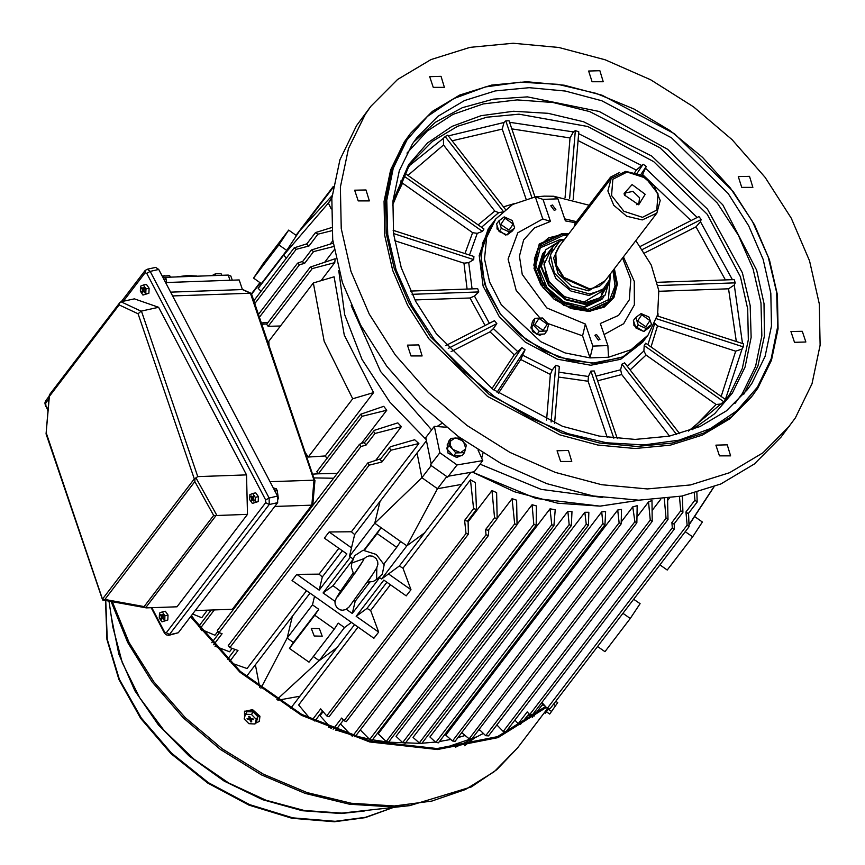 <?xml version="1.0" encoding="UTF-8"?>
<svg xmlns="http://www.w3.org/2000/svg" width="865" height="865" viewBox="0 0 865 865"><rect width="100%" height="100%" fill="white"/><g stroke="black" fill="none" stroke-linecap="round" stroke-linejoin="round"><path stroke-width="1.3" d="M501.408 228.403L498.867 220.921L504.23 216.953L512.156 220.456L514.697 227.938L509.334 231.906L501.408 228.403L499.094 231.452L496.542 223.97L498.867 220.921M504.901 218.185L500.781 224.424L508.998 230.22L513.118 223.992L504.901 218.185M514.697 227.938L512.372 230.977L507.009 234.956L499.094 231.452M507.009 234.956L509.334 231.906M263.501 264.647L270.118 255.013L263.501 264.647M322.256 636.197L319.38 628.671L311.303 628.466L314.179 635.991L322.256 636.197M679.468 496.596L680.809 510.793L682.896 512.329L673.943 524.071L671.846 522.536L672.332 527.769L674.235 529.153L532.548 714.739L529.715 714.566L527.239 711.938L518.276 723.681L520.568 724.286L529.045 713.852M533.186 713.906L535.64 713.506L543.069 703.775M667.639 500.359L669.272 498.229M652.318 510.274L660.774 499.202M648.512 501.916L652.048 500.521L652.264 521.346L650.285 520.103L648.512 501.916L637.224 516.708M632.693 506.922L637.202 505.69L636.91 522.752L634.91 521.682L632.693 506.922L621.481 521.606M617.675 510.058L621.459 509.399L621.146 523.866L619.091 522.763L617.675 510.058L445.843 735.12L452.46 741.013L619.091 522.763M601.683 511.885L605.587 511.572L604.97 524.698L602.862 523.639L601.683 511.885L429.851 736.948L435.841 742.408L602.862 523.639M639.603 500.208L599.975 506.09L536.041 498.478L472.236 472.128L514.491 491.709L557.849 503.203L600.224 506.09L639.603 500.208M479.751 729.909L478.237 730.579L479.751 729.909M465.143 735.51L457.92 737.65L465.143 735.51M450.676 739.424L439.442 741.51L450.676 739.424M435.463 742.062L421.947 743.262L435.463 742.062M419.903 743.359L388.558 742.192L419.903 743.359M201.945 630.693L200.95 629.32L201.945 630.693M198.777 626.303L191.533 615.48L198.777 626.303M259.749 687.383L255.348 664.731L246.298 676.592M255.348 664.731L310.005 593.141M231.279 663.055L247.033 668.537L306.491 590.654M380.676 458.753L367.766 462.937L369.171 465.175L381.897 462.007L380.232 459.315L390.31 446.816L414.681 439.712L418.865 443.475L351.45 531.77L329.1 532.007L324.418 538.127L346.854 553.957L319.185 590.19L322.364 576.955L342.345 550.778M353.298 559.093L349.471 556.39L354.704 534.592L351.45 531.77M354.704 534.592L426.391 440.696M426.175 439.647L389.683 401.911L361.97 359.451L344.659 314.774L338.799 270.55L344.659 314.774L361.97 359.451L389.683 401.911L426.175 439.647M330.365 243.984L332.809 240.784M364.803 442.275L359.526 444.318L360.986 446.491L366.014 445.183L364.414 442.783L374.383 430.338L397.814 422.909L401.371 426.694L375.799 460.191M214.974 646.187L229.539 651.756L232.123 648.372M324.797 262.084L334.182 249.801M280.476 325.986L268.161 326.364L266.636 324.31L310.34 267.058L335.198 258.743L334.777 262.668L321.002 280.703M373.55 392.624L352.725 398.808L324.191 341.21L313.292 282.996L334.117 276.811L344.238 335.058L373.55 392.624L325.218 455.92L326.981 458.385M337.361 473.339L318.331 473.771L316.806 471.706L360.705 414.216L383.703 406.388L386.752 410.183L361.429 443.356M200.842 629.277L214.92 635.245L217.753 631.547M207.438 610.193L201.718 617.686L192.668 613.999M260.992 291.3L258.235 288.38L261.371 283.634L253.553 278.119L263.36 263.284L288.683 230.112L296.5 235.626L299.647 230.879L296.187 235.399M290.748 708.208L354.585 624.595M351.493 622.411L344.529 627.503L338.269 623.092L334.344 629.017L314.795 615.231L318.72 609.295L312.46 604.873L314.514 596.32L373.918 638.24L378.6 632.11L370.674 610.506L366.944 608.409L356.164 616.291L383.833 580.047L406.258 595.877L410.94 589.757L403.014 568.154L399.284 566.045L424.607 532.872L406.864 545.847L381.541 579.02L378.957 577.204M336.939 647.701L319.196 660.676L344.529 627.503M424.607 532.872L470.809 472.377M403.014 568.154L470.43 479.859L475.339 482.519L476.529 509.442L473.577 508.642L470.43 479.859M310.211 718.815L298.598 704.921L358.056 627.038M386.979 742.008L372.415 739.759L386.979 742.008M369.377 739.175L355.677 736.007L369.377 739.175M350.606 734.612L335.858 729.919L350.606 734.612M331.252 728.254L328.246 727.119L331.252 728.254M588.384 525.26L421.817 743.435L419.276 742.97L413.005 737.369L584.827 512.307L588.849 512.34L588.384 525.26L586.232 524.298L584.827 512.307M491.915 490.585L496.618 492.639L497.18 518.632L494.531 517.811L491.915 490.585L468.138 521.736M331.403 728.427L320.082 715.647L323.11 711.69M512.112 498.651L516.654 500.208L517.011 524.698L514.653 523.909L512.112 498.651L497.58 517.692M532.04 504.782L536.43 505.884L536.149 525.304L533.846 524.439L532.04 504.782L517.313 524.06M550.021 508.782L555.244 509.669L553.968 525.574L551.719 524.687L550.021 508.782L378.189 733.844L386.19 741.5L551.719 524.687M567.873 511.302L572.014 511.669L571.387 525.552L569.181 524.601L567.873 511.302L396.04 736.364L402.701 742.646L569.181 524.601M334.344 629.017L309.021 662.19L289.472 648.393L293.386 642.468L287.137 638.046L292.37 616.248M260.862 688.216L287.137 638.046L312.46 604.873M366.944 608.409L386.925 582.232M399.284 566.045L381.541 579.02M633.667 599.185L640.057 603.694L630.25 618.529L622.865 613.328M370.674 610.506L390.396 584.686M702.218 504.868L694.573 516.524L702.391 522.038L692.595 536.873L667.261 570.046L659.887 564.845M322.364 576.955L319.109 574.122L338.831 548.302M353.234 559.266L333.068 585.681L323.099 592.957L335.036 601.38M369.744 582.21L355.18 601.283L354.153 600.624M340.496 591.271L333.068 585.681M373.377 431.051L374.978 433.441L401.371 426.694M213.666 644.728L222.067 633.721L218.964 632.51L217.375 630.509L359.526 444.318M497.18 518.632L488.217 530.364L485.568 529.542L486.043 534.732L488.455 535.489L488.671 529.78M488.455 535.489L346.368 721.594L344.021 720.75L341.621 718.091L333.176 729.141M333.133 243.151L311.389 250.007L313.541 251.639L333.631 246.503M302.739 261.327L297.549 263.187L299.506 264.69L304.588 263.382L313.541 251.639M682.896 512.329L682.377 496.034M674.235 529.153L674.289 523.617M518.276 723.681L514.87 720.069M314.514 596.32L292.089 580.491L296.76 574.371L319.109 574.122M389.196 447.583L390.861 450.276L418.865 443.475M229.625 661.455L237.983 650.502L229.928 647.561L228.284 645.625L367.766 462.937M636.91 522.752L471.771 739.045L469.144 738.797L461.715 732.687M694.238 493.266L694.909 500.24L697.136 501.981L696.898 492.531M697.136 501.981L688.172 513.724L685.945 511.972L687.167 525.185L689.048 526.644L688.529 513.248M689.048 526.644L550.097 708.63L547.221 708.489L541.923 702.466M652.264 521.346L488.476 735.877L485.741 735.628L479.167 729.357M664.331 498.835L666.007 518.211L667.953 519.562L667.575 498.445M667.953 519.562L506.036 731.649L503.235 731.422L496.867 724.892M621.146 523.866L455.098 741.359L452.46 741.013M604.97 524.698L438.436 742.819L435.841 742.408M571.387 525.552L405.22 743.197L402.701 742.646M553.968 525.574L388.655 742.105L386.19 741.5M536.149 525.304L372.112 740.17L369.679 739.478L360.305 729.941M351.839 735.899L340.464 723.897M476.529 509.442L467.565 521.173L464.613 520.384L465.965 533.478L468.419 534.17L468.062 520.525M468.419 534.17L329.014 716.771L326.711 715.863L320.699 708.878L312.319 719.853M331.511 227.582L315.53 232.534L317.942 234.242L331.738 230.706M306.891 243.844L294.165 247.844L296.187 249.293L308.978 245.974L317.942 234.242M360.705 414.216L362.186 416.325L386.752 410.183M310.34 267.058L312.265 268.593L334.777 262.668M311.389 250.007L302.426 261.738L304.588 263.382M315.53 232.534L306.567 244.265L308.978 245.974M352.725 398.808L308.264 457.044L325.218 455.92M313.292 282.996L268.831 341.232L268.961 345.059M305.832 453.368L308.264 457.044M286.315 258.127L283.569 255.207L258.235 288.38M289.472 648.393L314.795 615.231M293.386 642.468L318.72 609.295M461.629 484.389L437.517 488.779L406.864 545.847L400.614 541.436L396.689 547.372L377.14 533.575L381.054 527.639L374.805 523.217L349.471 556.39M446.816 476.593L437.517 488.779L421.871 477.74L374.805 523.217L380.038 501.419M276.919 699.558L319.196 660.676L313.335 656.535M597.542 646.501L604.927 651.702L630.25 618.529M299.928 696.184L277.892 700.196M331.187 208.854L328.376 203.091L283.569 255.207L286.704 250.461L261.371 283.634M296.5 235.626L286.704 250.461L278.876 244.946L253.553 278.119M278.876 244.946L288.683 230.112M331.803 198.604L328.376 203.091L331.911 197.382M332.084 195.706L299.647 230.879M396.689 547.372L383.984 564.012M400.614 541.436L381.054 527.639L363.83 550.205M377.14 533.575L364.435 550.216M417.049 452.936L421.871 477.74L431.181 465.554M692.595 536.873L685.21 531.672M694.573 516.524L689.254 524.579M713.82 486.865L689.243 524.46M379.627 577.669L352.26 613.523L355.18 601.283M378.6 632.11L356.164 616.291M410.94 589.757L388.504 573.928M351.525 547.837L329.1 532.007M319.185 590.19L296.76 574.371M352.26 613.523L346.314 609.328M350.476 557.103L323.099 592.957M159.452 613.026L162.274 611.89L164.912 615.729L164.739 620.713L161.917 621.859L159.279 618.021L159.452 613.026M164.912 615.729L167.994 615.047L165.356 611.209L162.274 611.89M167.994 615.047L167.81 620.032L164.739 620.713M167.81 620.032L161.917 621.859M163.117 617.707L162.436 618.032L163.388 619.405L163.755 618.637L162.804 617.253L163.344 615.307L162.782 614.474L162.155 615.75L160.804 614.345L160.436 615.101L161.377 616.486L162.912 616.204M162.436 618.032L162.998 617.534M162.771 616.929L161.463 617.167L160.836 618.432L161.409 619.264L162.036 617.988M161.463 617.167L161.377 616.486M162.155 615.75L163.128 615.772M161.917 618.237L160.836 618.432M161.236 614.961L160.436 615.101M165.161 277.308L228.219 275.07L230.804 276.086L232.198 280.173M182.915 276.681L201.448 276.022M140.519 286.207L143.341 285.072L145.98 288.91L145.807 293.895L142.985 295.041L140.346 291.202L140.519 286.207M145.98 288.91L149.061 288.229L146.423 284.39L143.341 285.072M149.061 288.229L148.877 293.213L145.807 293.895M148.877 293.213L142.985 295.041M144.185 290.889L143.504 291.213L144.455 292.586L144.823 291.819L143.871 290.435L144.423 288.488L143.85 287.656L143.222 288.932L141.871 287.526L141.503 288.294L142.444 289.667L143.979 289.386M143.504 291.213L144.066 290.716M143.839 290.11L142.53 290.348L141.903 291.613L142.476 292.446L143.103 291.181M142.53 290.348L142.444 289.667M143.222 288.932L144.196 288.953M142.985 291.418L141.903 291.613M142.303 288.142L141.503 288.294M170.437 277.124L169.659 275.632L163.766 276.054M249.855 494.629L252.667 493.483L255.316 497.332L255.132 502.316L252.31 503.462L249.671 499.613L249.855 494.629M255.316 497.332L258.386 496.651L255.748 492.812L252.667 493.483M258.386 496.651L258.213 501.635L255.132 502.316M258.213 501.635L252.31 503.462M253.51 499.3L252.84 499.624L253.78 501.008L254.159 500.24L253.207 498.856L253.748 496.91L253.175 496.078L252.548 497.353L251.207 495.937L250.828 496.705L251.78 498.089L253.304 497.808M252.84 499.624L253.391 499.137M253.164 498.532L251.856 498.77L251.239 500.035L251.812 500.867L252.429 499.592M251.856 498.77L251.78 498.089M252.548 497.353L253.521 497.375M252.31 499.84L251.239 500.035M251.629 496.564L250.828 496.705M170.556 292.132L242.416 289.591L239.129 279.925L166.275 282.509M314.698 480.432L251.542 293.884L250.407 293.181L172.557 295.938M161.842 275.513L166.318 279.092L166.253 283.936M195.241 610.625L232.35 609.306L311.887 505.128L274.778 506.447M269.999 481.697L314.049 480.14L250.407 293.181L242.416 289.591M273.297 488.001L276.303 488.768L277.243 490.552L278.4 498.867M276.303 488.768L273.978 489.276M166.318 279.092L163.982 279.6M232.35 609.306L312.773 504.782L314.979 480.259L314.049 480.14L311.887 505.128L312.773 504.782M277.557 496.121L277.687 502.63L178.331 632.769L168.816 635.353L269.22 504.5L269.091 497.981L277.557 496.121L158.673 269.469L150.207 271.34L269.091 497.981L265.62 500.024L146.726 273.383L145.115 272.821L123.392 301.269M145.115 272.821L145.136 270.561L147.223 269.22L155.689 267.35L158.673 269.469M246.536 474.928L158.598 307.291L141.406 311.086L197.771 476.658L246.536 474.928L247.509 514.383L176.99 606.754L146.347 607.836L144.098 606.581L213.655 515.475L216.088 515.562L145.677 607.792M121.035 301.788L141.103 311.14L138.097 313.725L119.186 304.913L119.759 302.599L120.905 301.809L134.443 298.825L158.598 307.291M247.509 514.383L216.088 515.562M197.771 476.658L195.966 477.804L194.96 479.134L194.863 481.6L104.849 599.488L144.098 606.581M119.759 302.599L49.467 394.656L46.115 433.916L102.654 600.018L104.849 599.488M102.708 599.953L145.753 607.803M46.526 433.657L102.762 599.899M102.762 598.818L194.322 478.896L194.96 479.134M221.916 275.297L221.137 273.816L216.034 273.772L211.828 275.654M215.677 275.513L215.223 274.162M497.018 225.343L497.051 229.03L505.571 235.031L505.528 234.296M507.366 234.685L509.355 233.215M546.939 330.992L539.273 331.263L533.229 324.916L534.862 318.298L542.528 318.028L548.572 324.375L546.939 330.992L544.615 334.031L536.949 334.301L530.905 327.965L532.537 321.348L534.862 318.298M534.894 324.645L543.123 330.441L547.242 324.202L539.025 318.407L534.894 324.645M536.949 334.301L539.273 331.263M530.905 327.965L533.229 324.916M531.77 324.451L532.353 331.468L539.684 335.252L542.863 334.095M448.027 443.702L447.356 446.437M448.924 451.043L451.422 453.671M456.298 455.833L459.466 455.714M448.059 443.583L447.194 444.718L447.983 452.99L456.731 457.52L460.991 455.66M633.872 321.921L633.915 325.597L643.668 331.436M644.22 331.263L646.209 329.792M244.611 717.204L244.471 711.668L252.245 710.176L259.532 716.826L259.251 721.432L255.229 723.486M244.687 711.376L252.634 709.581L259.922 716.231L259.435 721.129M245.422 714.263L247.109 711.711L253.142 711.927L257.9 716.771L256.613 721.399L254.926 723.951L248.904 723.724L244.146 718.88L245.422 714.263L251.456 714.479L256.213 719.323L254.926 723.951M251.564 718.707L251.272 719.583L253.326 719.669L253.002 718.761L250.926 718.685L249.682 716.415L248.688 716.382L249.38 718.253L250.115 717.604M250.147 717.68L249.38 718.253M249.088 718.62L247.033 718.545L247.358 719.442L249.423 719.518L250.331 718.188M247.941 718.577L247.358 719.442M250.861 718.631L249.985 719.918L249.423 719.518M249.985 719.918L250.677 721.788L251.672 721.821L251.401 718.707M251.304 720.848L250.677 721.788M253.142 711.927L251.456 714.479M257.9 716.771L256.213 719.323M624.422 195.036L638.673 204.767L645.182 194.301L632.11 184.537L624.043 193.587L624.422 195.036M636.586 204.724L638.932 203.07L639.538 197.728L633.018 191.403L625.611 192.895L624.627 195.587M610.409 273.967L609.393 280.703L606.116 287.472L589.119 295.484L570.976 291.083L555.817 278.281L548.972 261.554L552.832 246.795L558.509 241.843L564.737 239.097M609.717 279.471L602.678 289.861L589.757 294.024L569.732 288.51L554.357 273.113L550.399 254.624L559.601 241.216M656.859 213.125L604.257 282.022L599.391 286.261L589.692 288.878L563.872 277.384L556.444 265.263L555.773 252.958L558.585 247.152L611.187 178.255L625.752 171.389L641.3 175.162L654.297 186.137L660.168 200.464L656.859 213.125L642.295 219.98L626.747 216.218L613.75 205.243L607.879 190.906L611.187 178.255M627.082 171.994L645.787 178.049L658.049 193.847L656.697 210.119L642.522 217.342L623.827 211.287L611.555 195.49L612.907 179.217L627.082 171.994M574.111 226.814L574.706 224.046L610.549 177.087L619.632 172.427M603.792 296.76L603.013 297.863L584.08 306.772L563.861 301.885L546.961 287.613L539.327 268.972L544.485 251.477M609.49 280.357L605.067 295.16L586.135 304.08L565.915 299.182L549.026 284.909L541.393 266.279L545.696 249.823L558.812 241.67M604.862 295.43L585.713 304.631L565.494 299.733L548.605 285.461L540.971 266.831L545.491 250.104M607.533 285.32L600.213 297.647L585.637 302.62L563.58 296.392L546.95 279.179L543.393 258.894L554.53 244.86M603.294 290.435L584.189 301.95L564.845 296.911L549.361 282.563L543.934 264.647L550.724 250.299M613.901 269.383L616.637 286.164L611.35 300.35L588.287 311.216L563.656 305.248L543.09 287.872L533.792 265.177L539.036 245.141L562.088 234.274L568.229 234.512M613.826 269.491L616.464 284.639L612.528 297.83L602.613 306.956L588.341 310.557L556.952 300.382L536.354 273.881L534.375 259.208L538.625 246.557L548.475 237.853L562.423 234.426L568.143 234.62M539.295 248.179L559.72 239.724L562.758 239.735M610.312 276.043L608.355 300.89M612.971 270.604L615.026 285.969L610.02 298.933L587.93 309.346L564.337 303.626L544.636 286.975L535.727 265.241L540.744 246.049L562.834 235.648L567.299 235.734M603.013 297.863L601.954 299.247L583.021 308.156L571.462 306.697M543.425 285.288L538.16 268.442L542.582 253.91L543.631 252.526M544.453 712.609L547.545 708.738M544.453 712.641L545.242 713.193L548.496 709.051M546.485 711.744L549.686 714.003L557.73 702.65L555.741 701.245M553.449 704.251L555.719 705.851M548.388 709.192L551.697 711.527M598.375 340.042L600.029 339.264L596.504 334.528L594.85 335.306L598.375 340.042M554.26 210.454L555.914 209.676L552.389 204.951L550.735 205.729L554.26 210.454M592.882 346.097L607.825 345.568L608.473 357.245L590.081 357.905L592.882 346.097L585.378 324.072L582.577 335.847L590.081 357.905L565.115 352.888L540.701 341.675L501.311 304.739L489.558 282.044L484.541 258.949L486.66 237.334L495.753 218.964L512.664 204.443L535.284 196.917L544.301 196.096L553.676 196.269L589.043 205.264M590.006 311.357L611.35 300.35M568.748 233.842L562.131 233.561L539.23 243.995L533.986 268.355L540.82 284.823L553.892 299.063L570.857 308.502L588.643 311.432L604.354 307.129L613.901 297.528L617.437 284.012L614.42 268.712M495.753 218.964L489.774 227.008L480.756 253.434L484.605 284.109L500.749 314.492L526.796 340.118L558.92 357.202L592.384 363.235L622.238 357.31L644.101 340.313L642.544 342.345L620.681 359.343L590.817 365.268L557.363 359.245L525.239 342.162L499.192 316.536L483.048 286.153L479.199 255.478L488.217 229.041L491.861 224.067L482.497 243.422L480.821 266.247L486.963 290.51L500.392 314.027L519.897 334.679L543.707 350.617L569.711 360.413L595.553 363.181L623.535 356.715L644.101 340.313L647.993 335.209L657.638 314.741L658.762 290.532L651.248 264.982L635.851 240.643M608.473 357.245L631.093 349.73L647.993 335.209M607.825 345.568L600.321 323.542L618.572 315.401L629.331 299.831L630.758 279.525L622.595 257.997M575.668 222.781L565.386 220.91L557.893 198.885L542.95 199.415L550.443 221.44L534.484 227.873L523.682 239.94L519.433 256.127L522.244 274.378L546.821 307.897L585.378 324.072M550.443 221.44L542.788 218.975L535.284 196.917L542.95 199.415M557.893 198.885L553.676 196.269M542.788 218.975L517.821 232.804L508.036 259.057L516.156 290.37L539.933 317.952M547.88 323.478L582.577 335.847M604.051 334.496L623.697 323.737L634.402 304.913L634.294 281.287L623.416 256.937M576.523 221.656L564.661 218.791M539.036 245.141L534.04 268.637M450.081 442.21L450.406 445.486L452.298 448.697L449.076 445.778L450.914 438.339L459.542 438.025L466.332 445.161L464.505 452.611L455.877 452.914L452.298 448.697M464.505 452.611L462.202 455.617L453.574 455.931L446.772 448.794L448.611 441.345L450.914 438.339M446.772 448.794L449.076 445.778M453.574 455.931L455.877 452.914M453.044 449.486L459.91 452.525M460.85 452.492L465.511 449.043M465.716 448.221L463.499 441.734M462.753 440.955L455.887 437.917M454.947 437.95L450.287 441.399M649.01 317.022L651.561 324.505L646.187 328.484L638.273 324.981L635.732 317.498L641.095 313.519L649.01 317.022M645.863 326.797L649.983 320.558L641.765 314.763L637.646 321.002L645.863 326.797M651.561 324.505L649.237 327.554L643.863 331.533L635.948 328.019L633.407 320.537L635.732 317.498M643.863 331.533L646.187 328.484M635.948 328.019L638.273 324.981M353.147 573.03L340.302 591.552L336.215 598.104L334.993 601.78L335.166 604.332L336.712 607.446L340.086 609.814L342.572 610.247L346.011 609.49L349.06 607.068L372.566 574.49L376.664 567.937L377.886 564.261L377.713 561.709L376.156 558.595L372.847 556.249L369.387 555.838L366.922 556.53L364.176 558.595L362.478 561.85M376.794 567.678L376.61 579.399L382.276 574.111L384.211 564.704L376.232 554.454L363.03 550.237L354.509 555.763L351.86 563.039L364.176 558.595M354.715 573.527L353.309 573.3L351.276 566.899L351.86 563.039M483.459 733.444L476.939 736.818L443.161 748.301M474.398 738.04L464.624 745.76M534.711 715.863L527.845 715.42M544.366 705.245L542.063 705.094M715.939 445.118L719.453 455.855L730.601 455.877L727.281 444.848L715.939 445.118M557.071 450.741L560.585 461.488L571.733 461.51L568.413 450.481L557.071 450.741M407.426 345.157L410.94 355.893L422.088 355.915L418.768 344.886L407.426 345.157M354.672 190.192L358.186 200.94L369.333 200.95L366.014 189.932L354.672 190.192M429.71 76.628L433.224 87.376L444.372 87.397L441.053 76.369L429.71 76.628M588.578 70.995L592.093 81.742L603.24 81.764L599.921 70.735L588.578 70.995M738.223 176.59L741.738 187.337L752.885 187.359L749.566 176.33L738.223 176.59M790.978 331.555L794.492 342.302L805.834 342.043L802.32 331.295L790.978 331.555M410.54 133.307L404.29 141.947L390.623 169.897L384.017 201.415L384.698 235.356L392.667 270.431L407.61 305.345L428.975 338.81L487.59 396.462L559.871 434.9L597.834 445.01L635.148 448.459L670.429 445.118L702.337 435.127L729.714 418.844L751.523 396.884L757.772 388.244L771.439 360.294L778.057 328.765L777.365 294.835L769.396 259.76L754.453 224.835L733.087 191.381L674.473 133.718L602.191 95.28L564.229 85.181L526.915 81.732L491.644 85.062L459.726 95.064L432.349 111.347L410.54 133.307L405.847 139.903L392.18 167.853L385.574 199.383L386.255 233.312L394.224 268.388L409.167 303.301L430.543 336.766L489.157 394.418L561.428 432.857L599.402 442.967L636.716 446.416L671.986 443.085L703.894 433.084L731.271 416.8L753.091 394.84M757.383 387.174L771.158 358.867L777.667 326.894L776.662 292.489L768.185 256.97L752.561 221.7L730.395 188.051L702.531 157.289L670.04 130.626L634.186 109.055L596.32 93.431L557.914 84.348L520.449 82.153L485.351 86.922L453.974 98.48L427.526 116.386L407.015 139.946L393.251 168.253L386.742 200.226L387.736 234.642L396.213 270.161L411.837 305.421L434.003 339.08L461.867 369.831L494.358 396.505L530.223 418.065L568.089 433.689L606.484 442.772L643.96 444.978L679.057 440.199L710.435 428.64L736.883 410.734L757.383 387.174M412.497 143.806L399.316 170.762L392.937 201.167L393.607 233.896L401.284 267.728L415.697 301.398L436.306 333.674L492.834 389.282L562.542 426.348L599.164 436.101L635.148 439.42L669.164 436.209L699.947 426.564L726.351 410.864L747.382 389.683L751.912 383.314L765.093 356.358L771.461 325.954L770.802 293.224L763.114 259.403L748.701 225.722L728.103 193.457L671.564 137.849L601.856 100.773L565.245 91.03L529.25 87.7L495.234 90.922L464.451 100.556L438.058 116.267L417.017 137.449L412.497 143.806M724.005 401.879L722.513 403.879L716.112 404.463L646.068 355.028L643.928 350.985L644.198 345.568L645.766 343.189L725.573 399.511L724.005 401.879L644.198 345.568M503.095 211.147L445.129 136.529L443.431 138.335L443.475 145.039L494.748 211.049L498.629 212.725L502.122 212.022M404.809 173.162L483.968 229.02L482.4 231.398L403.425 175.671M370.923 106.287L356.618 125.576L339.913 159.733L331.836 198.269L332.679 239.746L342.41 282.617L360.673 325.294L386.796 366.187L419.785 403.771L458.428 436.663L501.289 463.618L546.767 483.643L593.174 495.991L638.781 500.208L681.89 496.132L720.902 483.913L754.356 464.008L781.019 437.16L795.324 417.871L812.019 383.714L820.107 345.189L819.263 303.712L809.521 260.841L791.259 218.164L765.147 177.271L732.147 139.676L693.503 106.795L650.642 79.84L605.165 59.815L558.758 47.467L513.15 43.25L470.041 47.326L431.04 59.544L397.576 79.439L370.923 106.287L365.192 114.353L348.487 148.51L340.399 187.045L341.243 228.522L350.985 271.394L369.247 314.071L395.359 354.964L428.359 392.548L467.003 425.429L509.863 452.384L555.341 472.409L601.748 484.757L647.355 488.974L690.465 484.897L729.476 472.69L762.93 452.784L789.594 425.937M637.105 173.314L643.106 164.231L646.231 166.437L642.198 175.638M640.305 246.395L698.888 216.542L701.18 219.494L700.466 221.613L695.957 226.846L644.739 252.948M657.27 282.347L734.147 279.622L735.25 282.866L734.298 285.05L728.546 288.834L658.86 291.3M657.335 315.952L743.522 343.87L743.273 346.908L742.04 349.049L735.628 351.201L657.465 325.878L654.827 323.369M669.575 436.122L621.708 374.502L620.659 369.82L621.978 364.197L624.627 362.857L679.685 433.733M607.187 437.387L588.103 381.303L588.438 376.524L590.946 371.128L594.266 371.009L617.264 438.566M498.402 393.261L520.719 359.472L525.077 349.795L497.007 392.278M546.572 420.109L550.367 374.426L552.194 370.069L555.817 365.289L559.309 366.425L554.584 423.396M451.119 351.612L489.979 331.814L493.418 328.592L496.791 323.64L448.243 348.379M491.958 388.623L514.243 354.899L521.952 347.579L525.077 349.795M414.93 299.95L470.041 297.993L474.398 296.046L478.745 291.959L412.097 294.316M394.602 240.697L463.943 263.165L468.722 262.603L473.696 259.565L393.564 233.604M400.765 180.99L402.571 183.207L472.614 232.642L477.221 233.345L482.4 231.398M531.845 197.523L505.766 120.927L503.938 122.495L502.262 129.155L526.017 198.928M569.635 198.745L575.29 130.658L573.419 131.967L569.981 137.957L565.018 197.761M643.106 164.231L636.337 170.124L634.737 172.546M457.012 464.894L448.438 476.128L474.236 471.793L482.8 460.569L457.012 464.894L439.809 452.752L434.317 426.358L425.742 437.582L431.235 463.986L430.456 465.002L431.213 463.867M439.809 452.752L431.235 463.986M480.075 464.137L541.198 489.406L602.591 497.516M482.8 460.569L481.675 458.104L482.973 453.141M351.136 305.54L380.643 371.539L431.592 429.927M441.68 423.569L436.955 426.542L434.317 426.358M448.438 476.128L447.659 477.145L430.456 465.002M393.197 230.36L473.944 256.527L473.696 259.565M410.561 291.094L477.642 288.715L478.745 291.959M445.789 345.513L494.499 320.688L496.791 323.64M575.29 130.658L578.782 131.794L573.149 199.631M505.766 120.927L509.085 120.808L535.013 196.96M445.129 136.529L447.767 135.178L505.344 209.287M481.675 458.104L477.988 450.027M446.124 427.202L436.955 426.542M640.684 174.838L646.231 166.437M521.952 347.579L493.893 390.05M555.817 365.289L551.113 422.012M590.946 371.128L613.782 438.22M621.978 364.197L676.614 434.544M656.503 318.796L743.273 346.908M657.962 285.601L735.25 282.866M642.436 249.423L701.18 219.494M191.133 616.01L240.243 671.337L301.69 714.393L369.528 741.002L437.182 748.593L497.505 736.677L545.534 706.575M190.57 616.745L239.919 672.192L301.593 715.312L369.647 741.965L437.517 749.566L498.056 737.618L546.291 707.429M366.014 445.183L374.978 433.441M218.964 632.51L360.986 446.491M251.65 294.219L260.311 282.887M301.809 228.522L333.144 187.489M344.021 720.75L486.043 534.732M485.568 529.542L494.531 517.811M259.457 317.141L299.506 264.69M529.715 714.566L672.332 527.769M671.846 522.536L680.809 510.793M381.897 462.007L390.861 450.276M229.928 647.561L369.171 465.175M469.144 738.797L634.91 521.682M547.221 708.489L687.167 525.185M685.945 511.972L694.909 500.24M485.741 735.628L650.285 520.103M503.235 731.422L666.007 518.211M419.276 742.97L586.232 524.298M369.679 739.478L533.846 524.439M352.606 736.147L514.653 523.909M326.711 715.863L465.965 533.478M464.613 520.384L473.577 508.642M254.807 303.496L296.187 249.293M318.331 473.771L362.186 416.325M268.161 326.364L312.265 268.593M200.215 628.466L214.358 609.944M261.554 572.63L260.981 572.619M266.885 323.964L261.89 324.299M318.363 473.761L312.892 474.128M333.641 478.215L314.19 477.913M229.982 280.249L228.219 275.07M274.908 491.061L277.243 490.552M166.242 278.963L163.917 279.471M277.687 502.63L269.22 504.5L265.663 502.63L265.62 500.024M178.331 632.769L169.864 634.64L166.307 632.769L265.663 502.63M147.223 269.22L150.207 271.34L146.726 273.383M49.013 398.7L45.759 402.949L45.813 405.555L48.083 409.902M151.818 607.641L164.696 632.207L166.307 632.769M151.159 607.673L164.469 633.029L164.696 632.207M47.997 410.994L45.813 405.555M45.575 406.388L44.915 403.014L45.78 400.7L45.759 402.949M194.322 478.896L138.097 313.725M119.186 304.913L49.629 396.019M213.655 515.475L194.863 481.6M195.966 477.804L216.877 515.464M605.457 280.444L588.665 290.813L571.7 286.369L558.195 273.729L553.6 258.019L559.785 245.574M599.391 286.261L588.892 289.386L563.472 278.065L556.152 266.139L555.773 252.958M610.549 177.087L611.025 178.471M574.706 224.046L575.171 225.419M360.932 564.283L355.039 573.052M368.706 580.22L372.804 574.122M743.781 394.17L757.989 365.863L764.411 335.869L763.957 303.593L756.659 270.194L722.794 204.864L667.693 149.31L599.272 111.52L527.39 96.934L493.407 99.129L462.397 107.638L435.484 122.138L413.643 142.109M734.969 403.468L742.397 393.456L755.588 366.403L761.881 335.858L761.038 302.988L753.091 269.037L738.342 235.291L717.345 203.037L660.027 147.785L589.757 111.585L553.027 102.47L517.086 99.886L483.297 103.919L452.946 114.44L427.18 131.026L406.983 153.062M692.173 429.732L714.717 413.708L732.363 393.11L745.079 366.944L751.101 337.404L750.171 305.615L742.343 272.799L707.419 209.114L651.659 156.057L583.54 121.706L548.064 113.304L513.442 111.271L481.005 115.683L452.017 126.366L427.58 142.909L408.637 164.674L392.926 201.264M688.389 431.073L725.551 400.127L729.833 394.105L742.321 368.577L748.355 339.783L747.728 308.794L740.451 276.757L707.289 214.304L653.745 161.647L587.735 126.539L518.978 114.158L486.768 117.197L457.617 126.333L432.619 141.2L412.692 161.268L408.561 167.053M647.896 344.692L654.589 323.921M498.629 212.725L481.448 227.246M691.048 220.543L642.814 174.698M697.19 217.407L645.69 168.426M725.454 279.936L695.957 226.846M732.46 279.687L700.466 221.613M736.299 341.534L728.546 288.834M742.473 343.535L734.298 285.05M658.049 316.179L657.984 313.238M721.215 396.43L735.628 351.201M725.432 399.403L742.04 349.049M651.064 346.93L657.465 325.878M691.946 429.148L716.112 404.463M627.287 366.284L643.928 350.985M630.12 369.928L646.068 355.028M596.017 376.178L620.659 369.82M597.607 380.838L621.708 374.502M558.833 372.199L588.438 376.524M558.433 377.01L588.103 381.303M522.86 355.277L552.194 370.069M520.719 359.472L550.367 374.426M489.979 331.814L514.243 354.899M493.418 328.592L517.432 351.439M470.041 297.993L485.081 325.5M474.398 296.046L489.331 323.326M463.943 263.165L467.122 289.094M468.722 262.603L472.041 288.921M472.614 232.642L464.959 253.618M402.571 183.207L393.553 201.329M494.748 211.049L478.096 224.878M443.475 145.039L407.945 175.379M477.221 233.345L469.468 255.078M502.262 129.155L452.125 140.79M514.307 203.556L503.473 206.886M443.431 138.335L409.696 165.377M569.981 137.957L511.842 128.885M573.419 131.967L509.604 122.311M636.337 170.124L578.047 140.584M641.3 165.323L578.62 133.664M503.938 122.495L448.319 135.881M532.451 717.582L533.175 715.766M105.725 600.58L107.314 639.332L119.413 679.306L141.287 718.069L171.594 753.253L208.508 782.728L249.758 804.699L292.857 817.825L335.177 821.307L365.441 817.306L392.656 807.661M111.466 617.632L118.84 654.21L134.81 690.659L158.554 725.086L188.851 755.74L224.143 781.041L262.614 799.671L302.285 810.7L341.113 813.533L364.684 810.959M108.99 601.164L112.915 627.222L122.322 662.709L139.589 697.633L163.874 730.309L194.03 759.189L228.609 782.89L265.966 800.266L304.296 810.505L341.783 813.1L409.653 805.661L471.295 786.901L496.672 769.764L517.432 747.998L547.448 708.684M111.174 601.564L127.652 642.511L152.045 681.847L183.38 717.972L220.37 749.425L261.533 774.932L305.204 793.475L349.601 804.277L392.948 806.926L409.653 805.661M112.342 601.77L129.144 642.587L153.765 681.728L185.218 717.636L222.262 748.874L263.392 774.197L306.978 792.578L351.266 803.293L394.494 805.91L431.721 801.098L465.348 789.55L494.239 771.645L517.432 747.998M322.58 711.073L314.914 721.118M343.394 720.058L335.696 730.136M354.996 736.904L517.011 524.698M198.669 626.444L211.179 610.063M235.075 649.453L227.506 659.368M219.429 632.693L211.828 642.641M251.466 293.732L259.943 282.628M296.068 235.312L333.285 186.559M258.494 314.33L297.549 263.187M253.845 300.663L294.165 247.844M260.506 573.246L261.079 573.257M261.435 322.948L268.161 322.31M700.974 506.749L714.112 486.746M164.555 275.589L163.485 275.892M251.001 293.289L242.351 289.397M164.469 633.029L166.069 634.834L168.816 635.353M145.136 270.561L121.359 301.712M49.208 396.213L45.78 400.7M49.305 395.1L46.115 433.916M216.034 273.772L214.228 274.324M176.492 276.908L187.727 275.481L196.852 276.065M259.251 721.432L259.651 720.837M244.471 711.668L244.871 711.073M606.116 287.472L601.175 293.949M552.832 246.795L547.891 253.261M545.696 249.823L545.274 250.385M605.067 295.16L604.646 295.711M363.203 560.607L350.79 579.15L337.588 596.904M367.365 582.177L373.258 581.464L376.61 579.399M455.639 747.111L476.939 736.818M392.624 205.275L408.496 167.172L412.692 161.268M393.034 807.618L365.3 817.62L334.452 821.75L292.046 818.247L248.936 805.099L207.73 783.095L170.902 753.599L140.692 718.372L118.938 679.555L106.968 639.484L105.541 600.548"/></g></svg>
